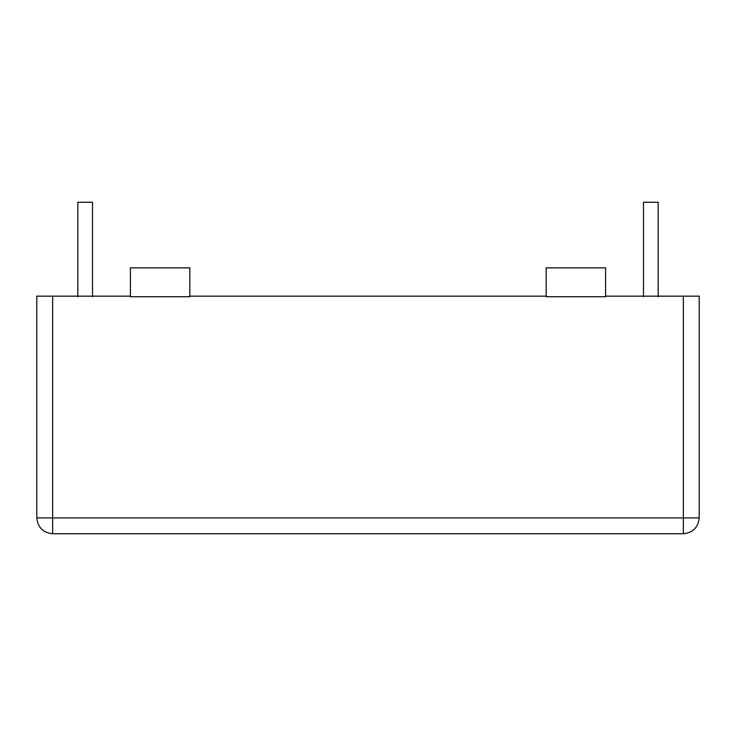 <?xml version="1.0" encoding="UTF-8"?>
<svg xmlns="http://www.w3.org/2000/svg" width="736" height="736" viewBox="0 0 736 736"><rect width="100%" height="100%" fill="white"/><g stroke="black" fill="none" stroke-linecap="round" stroke-linejoin="round"><path stroke-width="1.1" d="M643.485 202.262L658.186 202.262L643.485 202.262L643.485 296.728M77.814 202.262L92.515 202.262L77.814 202.262L77.814 296.728M189.814 296.728L189.814 267.876L130.419 267.876L130.419 296.728L189.814 296.728M605.581 296.728L605.581 267.876L546.186 267.876L546.186 296.728L605.581 296.728M52.642 533.738L683.358 533.738L683.358 517.905L36.8 517.905C37.803 527.454 43.084 532.735 52.642 533.738L52.642 296.157L36.8 296.157L36.8 517.905M605.581 296.157L699.2 296.157L699.2 517.905C698.197 527.454 692.916 532.735 683.358 533.738M546.186 296.157L189.814 296.157M130.419 296.157L52.642 296.157M699.2 517.905L683.358 517.905L683.358 296.157M658.186 202.262L658.186 296.728M92.515 202.262L92.515 296.728"/></g></svg>

